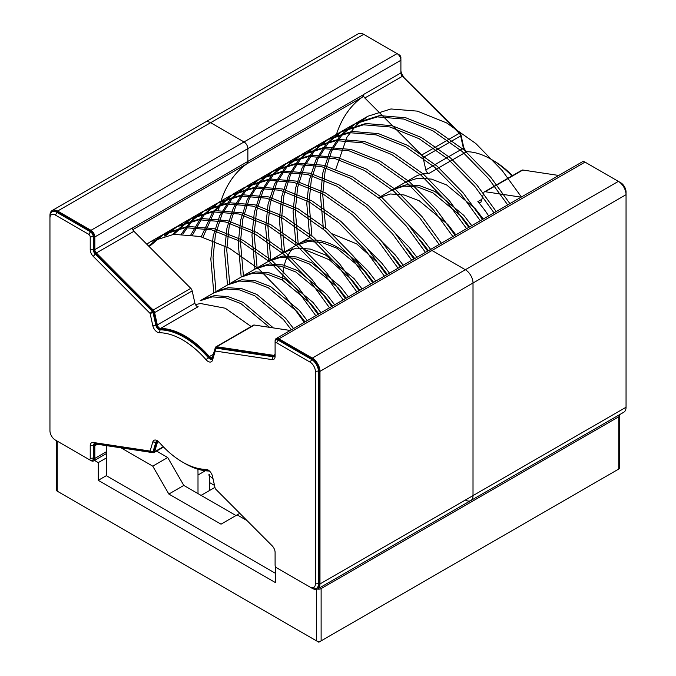 <?xml version="1.0" encoding="UTF-8"?>
<svg xmlns="http://www.w3.org/2000/svg" width="676" height="676" viewBox="0 0 676 676"><rect width="100%" height="100%" fill="white"/><g stroke="black" fill="none" stroke-linecap="round" stroke-linejoin="round"><path stroke-width="1.01" d="M197.933 469.195A237.986 137.405 60 0 1 198 475.008L205.36 470.766M483.272 219.016L475.329 208.732L446.574 184.903L431.432 179.106L417.81 178.168L405.828 182.005L394.311 188.655L406.301 184.81L419.923 185.748L435.065 191.545L463.82 215.374L471.763 225.657M469.558 226.925L461.623 216.65L432.86 192.821L417.717 187.024L404.104 186.077L392.105 189.931L380.715 196.505M455.852 234.842L447.909 224.559L419.154 200.73L404.011 194.933L390.39 193.995L378.425 197.831M428.432 250.669L420.303 240.174M414.726 258.587L406.597 248.084M401.012 266.505L392.883 256.001M387.306 274.414L379.363 264.139L356.649 243.867L332.381 233.904M373.6 282.331L365.657 272.048L336.901 248.219L321.759 242.422L308.138 241.484L296.164 245.329M359.885 290.249L351.951 279.965L329.229 259.702L304.96 249.74M346.18 298.158L338.237 287.883L309.481 264.054L294.339 258.257L280.726 257.311L268.735 261.164M332.474 306.076L324.531 295.792L295.775 271.963L280.633 266.167L267.012 265.229L255.038 269.065M318.759 313.994L310.825 303.71L282.061 279.881L266.927 274.084L253.306 273.138L241.307 276.991M305.053 321.903L297.11 311.628L268.355 287.799L253.213 282.002L239.6 281.055L227.626 284.892M291.348 329.82L283.405 319.537L254.649 295.708L239.507 289.911L225.885 288.973L213.886 292.826M269.597 327.345L240.876 303.592L225.767 297.82L212.179 296.882L200.214 300.719M430.637 249.402L422.694 239.118L409.394 225.852M416.923 257.319L408.988 247.036L395.68 233.769M403.217 265.229L395.274 254.953L381.974 241.678M389.511 273.146L381.568 262.863L368.268 249.596M375.797 281.064L367.862 270.78L354.554 257.514M362.091 288.973L354.148 278.698L325.393 254.869L310.25 249.072L296.637 248.126L284.655 251.971M348.385 296.891L340.442 286.607L311.687 262.778L296.544 256.981L282.923 256.043L270.932 259.888L257.336 267.738M334.671 304.808L326.736 294.525L297.972 270.696L282.838 264.899L269.217 263.953L257.226 267.806L200.189 300.735M320.965 312.718L313.022 302.442L284.266 278.613L269.124 272.817L255.511 271.87L243.529 275.715M307.259 320.635L299.316 310.352L270.561 286.523L255.418 280.726L241.797 279.788L229.798 283.641L241.315 276.991M293.545 328.544L285.61 318.269L256.846 294.44L241.704 288.644L228.091 287.697L216.126 291.533M273.349 327.911L243.14 302.358L227.998 296.561L214.376 295.615L202.377 299.468L213.895 292.818M251.142 326.525L225.294 308.239L200.671 303.532L195.415 304.546M209.509 490.514L209.509 474.772A154.052 88.945 60 0 1 208.876 474.206M509.915 203.628L490.675 177.18L464.336 150.182L435.065 129.547L405.786 117.768L379.456 115.613L356.396 122.863L342.267 134.49L331.629 151.035L325.08 171.476L322.705 194.409L325.663 228.294M496.209 211.546L476.96 185.097L450.63 158.099L421.351 137.456L392.08 125.685L365.75 123.522L342.69 130.781L328.553 142.408L317.923 158.953L311.374 179.394L309 202.327L311.949 236.211M482.503 219.455L463.254 193.006L436.924 166.017L407.645 145.374L378.374 133.603L352.035 131.44L328.975 138.69L314.847 150.326L304.208 166.862L297.66 187.303L295.294 210.244L298.243 244.12M468.789 227.373L449.54 200.924L423.21 173.926L393.939 153.291L364.66 141.512L338.33 139.357L315.269 146.607L301.133 158.235L290.503 174.78L283.954 195.22L281.579 218.154L284.537 252.038M455.083 235.29L435.834 208.842L409.504 181.844L380.225 161.201L350.954 149.43L324.624 147.267L301.555 154.525L287.427 166.152L276.797 182.697L270.239 203.138L267.873 226.071L270.822 259.956M441.377 243.199L422.128 216.751L395.79 189.762L366.519 169.118L337.248 157.347L310.909 155.184L287.849 162.443L273.721 174.07L263.082 190.615L256.534 211.047L254.159 233.989L257.117 267.865M427.663 251.117L408.414 224.669L382.084 197.671L352.813 177.028L323.534 165.257L297.203 163.102L274.135 170.352L260.006 181.988L249.376 198.524L242.828 218.965L240.453 241.898L243.402 275.783M413.957 259.035L394.708 232.586L368.378 205.589L339.099 184.945L309.828 173.174L283.498 171.011L260.429 178.27L246.301 189.897L235.662 206.442L229.113 226.882L226.747 249.816L229.696 283.7M400.251 266.944L381.002 240.495L354.663 213.506L325.393 192.863L296.122 181.092L269.783 178.929L246.715 186.187L232.586 197.814L221.956 214.36L215.407 234.8L213.033 257.733L215.99 291.61M386.537 274.862L367.288 248.413L340.957 221.415L311.687 200.772L282.407 189.001L256.077 186.838L233.009 194.105L214.461 211.368L202.961 237.225M372.831 282.779L353.582 256.331L327.252 229.333L297.972 208.69L268.702 196.919L242.371 194.756L219.294 202.014L203.637 215.45L192.516 234.961M359.117 290.688L339.876 264.24L313.537 237.251L284.266 216.607L254.987 204.836L228.657 202.673L205.58 209.932L192.871 220.013L182.858 234.04M345.411 298.606L326.162 272.158L299.831 245.16L270.561 224.516L241.281 212.746L214.951 210.582L191.874 217.849L173.893 234.327M331.705 306.524L312.456 280.075L286.125 253.077L256.846 232.434L227.575 220.663L201.237 218.5L178.16 225.767L165.578 235.713M317.99 314.433L298.75 287.984L272.411 260.995L243.14 240.352L213.861 228.581L187.531 226.418L164.454 233.685L149.202 246.63M521.424 196.986L502.175 170.538L475.845 143.54L446.574 122.897L417.295 111.126L390.965 108.963L367.837 116.255L356.328 125.119L346.94 137.211L335.811 169.101M507.718 204.896L488.469 178.447L462.139 151.458L432.86 130.814L403.589 119.044L377.25 116.88L354.19 124.139L340.062 135.766L329.423 152.311L322.875 172.752L320.509 195.685L323.458 229.57M494.004 212.813L474.763 186.365L448.425 159.375L419.154 138.732L389.875 126.961L363.544 124.798L340.476 132.048L326.347 143.684L315.717 160.22L309.169 180.661L306.794 203.603L309.752 237.479M480.298 220.731L461.049 194.282L434.719 167.285L405.439 146.641L376.169 134.87L349.838 132.707L326.77 139.966L312.642 151.593L302.011 168.138L295.463 188.579L293.088 211.512L296.037 245.396M466.592 228.64L447.343 202.192L421.013 175.202L391.734 154.559L362.463 142.788L336.124 140.625L313.064 147.883L298.936 159.511L288.297 176.056L281.748 196.496L279.382 219.43L282.331 253.314M452.878 236.558L433.629 210.109L407.298 183.12L378.028 162.477L348.748 150.706L322.418 148.543L299.358 155.793L285.221 167.42L274.591 183.965L268.042 204.405L265.668 227.347L268.625 261.223M439.172 244.475L419.923 218.027L393.593 191.029L364.313 170.386L335.042 158.615L308.712 156.452L285.644 163.71L271.515 175.338L260.885 191.883L254.337 212.323L251.962 235.256L254.911 269.141M425.466 252.385L406.217 225.936L379.878 198.947L350.607 178.303L321.337 166.533L294.998 164.369L271.938 171.619L257.81 183.255L247.171 199.792L240.622 220.232L238.248 243.174L241.205 277.059M411.752 260.302L392.502 233.854L366.172 206.864L336.901 186.221L307.622 174.45L281.292 172.287L258.232 179.537L244.095 191.164L233.465 207.709L226.916 228.15L224.542 251.092L227.491 284.968M398.046 268.22L378.797 241.771L352.466 214.774L323.187 194.13L293.916 182.359L267.586 180.196L244.518 187.455L230.389 199.082L219.759 215.627L213.202 236.068L210.836 259.001L213.785 292.885M384.34 276.129L365.091 249.681L338.752 222.691L309.481 202.048L280.21 190.277L253.872 188.114L230.812 195.364L212.72 211.985L201.228 236.761M370.625 284.047L351.376 257.598L325.046 230.609L295.775 209.966L266.496 198.195L240.166 196.032L217.106 203.282L201.913 216.151L190.911 234.724M356.92 291.964L337.67 265.516L311.34 238.518L282.061 217.875L252.79 206.104L226.46 203.941L203.391 211.199L191.156 220.773L181.371 234.006M343.205 299.874L323.965 273.425L297.626 246.436L268.355 225.792L239.076 214.022L212.746 211.858L189.686 219.108L172.515 234.471M329.499 307.791L310.25 281.343L283.92 254.345L254.649 233.71L225.37 221.939L199.04 219.776L175.98 227.026L164.293 236.034M315.793 315.709L296.544 289.26L270.214 262.263L240.935 241.619L211.664 229.848L185.325 227.685L162.274 234.935L148.61 246.039M209.509 474.772L208.876 475.135L213.058 478.862M304.285 322.351L285.035 295.902L258.705 268.904L229.426 248.261L200.155 236.49L173.825 234.327L150.697 241.619L146.734 244.146M198 493.615L198 475.008M275.098 343.695A2.172 1.251 60 0 1 276.628 342.808L278.166 340.146A4.343 2.501 60 0 0 275.994 339.935A4.343 2.501 60 0 0 275.098 341.921L275.098 356.37A6.506 3.76 60 0 1 272.09 359.615L215.23 351.021L212.509 360.181A6.506 3.76 60 0 1 206.053 359.725A74.859 43.222 60 0 0 159.266 332.719A6.506 3.76 60 0 1 152.818 325.714L150.097 313.41L93.237 256.356A6.506 3.76 60 0 1 90.229 249.63L90.229 236.955A2.172 1.251 60 0 0 88.691 234.302L55.322 215.036A7.597 4.386 60 0 0 49.948 218.137L49.948 430.722A7.597 4.386 60 0 0 55.322 440.025L88.691 459.291A2.172 1.251 60 0 0 90.229 458.404L90.229 445.729A6.506 3.76 60 0 1 93.237 442.476L150.097 451.078L152.818 441.918A6.506 3.76 60 0 1 157.229 440.642A6.506 3.76 60 0 1 159.266 442.366A74.859 43.222 60 0 0 182.664 462.164L184.193 463.052A77.022 44.472 60 0 0 208.267 470.471A4.343 2.501 60 0 1 208.935 470.58M49.948 218.137L49.948 216.362A9.76 5.636 60 0 1 51.976 211.892A9.76 5.636 60 0 1 56.86 212.374L90.229 231.64A4.343 2.501 60 0 1 93.296 236.955L93.296 249.63L94.057 249.19A4.343 2.501 -120 0 0 96.068 253.669L152.928 310.732A2.172 1.251 60 0 1 153.866 312.439L156.587 324.742A4.343 2.501 -120 0 0 160.888 329.406A77.022 44.472 60 0 1 209.036 357.207A4.343 2.501 -120 0 0 212.146 358.728M93.237 256.356L95.299 254.117A4.343 2.501 60 0 1 93.296 249.63L90.229 249.63M56.86 440.904L55.322 440.025L56.852 440.904A9.76 5.636 60 0 1 56.852 440.904A9.76 5.636 60 0 1 56.835 440.896M96.068 253.669L95.299 254.117L152.159 311.171A2.172 1.251 60 0 1 153.097 312.878L155.818 325.181L156.587 324.742M90.229 460.17L88.691 459.291L90.229 460.17A4.343 2.501 60 0 0 92.392 460.39L93.161 459.942A4.343 2.501 60 0 0 94.057 457.956L94.057 445.281A4.343 2.501 -120 0 1 94.606 443.574M158.074 441.225A4.343 2.501 60 0 0 156.595 441.318A4.343 2.501 60 0 0 155.818 442.374L153.097 451.543A2.172 1.251 60 0 1 152.717 452.067A2.172 1.251 60 0 1 152.159 452.159L95.299 443.557A4.343 2.501 60 0 0 94.192 443.743A4.343 2.501 60 0 0 93.296 445.729L93.296 458.404A4.343 2.501 60 0 1 92.392 460.39M159.266 332.719L160.119 329.846A4.343 2.501 60 0 1 155.818 325.181L152.818 325.714M160.888 329.406L160.119 329.846A77.022 44.472 60 0 1 208.267 357.646L209.036 357.207M212.509 360.181L212.568 357.942A4.343 2.501 60 0 1 211.791 359.007A4.343 2.501 60 0 1 208.267 357.646L206.053 359.725M212.568 357.942L215.289 348.782A2.172 1.251 60 0 1 215.678 348.25A2.172 1.251 60 0 1 216.236 348.165L273.087 356.759L273.856 356.32A4.343 2.501 -120 0 0 274.549 356.303M208.267 470.471L206.053 469.381A74.859 43.222 60 0 1 182.664 462.164M275.098 354.596A4.343 2.501 60 0 1 274.202 356.582A4.343 2.501 60 0 1 273.087 356.759L272.09 359.615M206.053 469.381A6.506 3.76 60 0 1 208.09 470.006A6.506 3.76 60 0 1 212.509 476.377L215.23 488.68L272.09 545.735A6.506 3.76 60 0 1 275.098 552.461L275.098 565.136A2.172 1.251 60 0 0 276.628 567.798L311.535 587.943A9.76 5.636 60 0 0 316.419 588.433L317.188 587.985A9.76 5.636 60 0 0 319.207 583.515L319.207 370.93A9.76 5.636 60 0 0 312.304 358.973L278.935 339.707A4.343 2.501 60 0 0 276.763 339.487L275.994 339.935M278.935 339.707L278.166 340.146L311.535 359.412A9.76 5.636 60 0 1 318.438 371.369L318.438 583.963A9.76 5.636 60 0 1 316.419 588.433M309.997 587.064A7.597 4.386 60 0 0 315.371 583.963L315.371 371.369A7.597 4.386 60 0 0 309.997 362.074L276.628 342.808M278.166 568.677L276.628 567.798L278.166 568.677A4.343 2.501 60 0 1 278.157 568.677M215.678 348.25L216.447 347.81A2.172 1.251 60 0 1 216.996 347.717L273.856 356.32M51.976 211.892L52.745 211.453A9.76 5.636 60 0 1 57.621 211.934L90.99 231.2A4.343 2.501 60 0 1 94.057 236.515L94.057 249.19M157.018 441.149A4.343 2.501 -120 0 0 156.587 441.935L153.866 451.095A2.172 1.251 60 0 1 153.477 451.627L152.717 452.067M49.948 216.362L49.948 215.475A10.85 6.261 60 0 1 52.196 210.515A10.85 6.261 60 0 1 57.621 211.047L90.99 230.313A5.425 3.135 60 0 1 94.826 236.955L94.826 249.63A3.253 1.876 -120 0 0 96.33 252.993L153.19 310.047A3.253 1.876 60 0 1 154.601 312.608L157.322 324.919A3.253 1.876 -120 0 0 160.55 328.418A78.112 45.098 60 0 1 209.374 356.607A3.253 1.876 -120 0 0 212.019 357.629A3.253 1.876 -120 0 0 212.602 356.827L215.323 347.667A3.253 1.876 60 0 1 215.906 346.873A3.253 1.876 60 0 1 216.734 346.737L273.594 355.331A3.253 1.876 -120 0 0 274.422 355.204A3.253 1.876 -120 0 0 275.098 353.709L275.098 341.034A5.425 3.135 60 0 1 276.222 338.549A5.425 3.135 60 0 1 278.935 338.82L312.304 358.086A10.85 6.261 60 0 1 319.976 371.369L319.976 583.963A10.85 6.261 60 0 1 317.728 588.923A10.85 6.261 60 0 1 312.304 588.39L278.935 569.124A5.425 3.135 60 0 1 278.918 569.116M158.59 441.665A3.253 1.876 -120 0 0 157.905 441.808A3.253 1.876 -120 0 0 157.322 442.611L154.601 451.771A3.253 1.876 60 0 1 154.018 452.565A3.253 1.876 60 0 1 153.19 452.7L96.33 444.098A3.253 1.876 -120 0 0 95.502 444.233A3.253 1.876 -120 0 0 94.826 445.729L94.826 458.404A5.425 3.135 60 0 1 93.702 460.888A5.425 3.135 60 0 1 90.99 460.618L57.621 441.352M209.442 471.02A3.253 1.876 -120 0 0 209.374 471.02A78.112 45.098 60 0 1 184.573 463.271M336.175 135.175A173.58 100.217 60 0 1 362.328 97.15A5.425 3.135 60 0 0 363.316 94.758L247.864 161.412A5.425 3.135 60 0 1 246.875 163.812A5.425 3.135 -120 0 0 247.864 161.412L247.864 148.602A5.425 3.135 -120 0 0 244.028 141.96A5.425 3.135 60 0 1 247.864 148.602L94.826 236.955M94.826 249.63L132.42 227.93A3.253 1.876 -120 0 0 133.924 231.293L190.784 288.348A3.253 1.876 -120 0 1 192.195 290.908L194.916 303.211A3.253 1.876 -120 0 0 198.136 306.718L160.55 328.418M215.906 346.873L253.492 325.173A3.253 1.876 -120 0 1 254.32 325.038L290.224 330.463M271.051 259.829L298.944 243.715A78.112 45.098 60 0 1 373.211 282.551A78.112 45.098 -120 0 0 316.943 240.25M511.884 175.988A78.112 45.098 -120 0 0 466.626 151.703A3.253 1.876 60 0 1 463.398 148.205L460.677 135.901A3.253 1.876 -120 0 0 459.266 133.341L402.406 76.287A3.253 1.876 60 0 1 400.902 72.923L400.902 59.361A4.343 2.501 -120 0 0 397.834 54.046L363.696 34.341L210.659 122.694L244.028 141.96L210.659 122.694A10.85 6.261 -120 0 0 205.234 122.153A10.85 6.261 60 0 1 210.659 122.694L57.621 211.047M465.341 500.037A10.85 6.261 -120 0 0 470.766 500.57L623.804 412.216A10.85 6.261 -120 0 0 626.052 407.248L626.052 194.663L473.014 283.016L473.014 495.601A10.85 6.261 60 0 1 470.766 500.57A10.85 6.261 -120 0 0 473.014 495.601L473.014 283.016A10.85 6.261 -120 0 0 465.341 269.732A10.85 6.261 60 0 1 473.014 283.016L319.976 371.369M312.304 358.086L618.379 181.371A10.85 6.261 -120 0 1 626.052 194.663L626.052 192.001A7.597 4.386 -120 0 0 620.678 182.706L585.01 162.113L431.972 250.466L465.341 269.732L431.972 250.466A5.425 3.135 -120 0 0 429.26 250.196A5.425 3.135 60 0 1 431.972 250.466L278.935 338.82M220.968 201.093A173.58 100.217 60 0 1 246.875 163.812A173.58 100.217 -120 0 0 218.433 210.337M400.834 59.395L400.902 57.587A2.172 1.251 -120 0 0 399.372 54.933L397.767 54.08M400.902 72.036A4.343 2.501 -120 0 0 402.913 76.515L460.77 134.042L463.491 146.346A6.506 3.76 -120 0 0 466.558 151.703M400.902 70.262A6.506 3.76 -120 0 0 403.91 76.988M465.967 151.568A4.343 2.501 -120 0 1 463.432 147.588L460.711 135.284A2.172 1.251 -120 0 0 459.764 133.578L402.735 76.616M512.416 175.684A74.859 43.222 -120 0 0 493.336 160.558L491.807 159.671A77.022 44.472 -120 0 0 491.427 159.451M512.062 175.887A77.022 44.472 -120 0 0 491.807 159.671M626.01 193.792L626.052 193.775A9.76 5.636 -120 0 0 619.148 181.819A9.76 5.636 -120 0 0 619.14 181.819L619.106 181.836M620.678 182.706L619.148 181.819M363.696 34.341A10.85 6.261 -120 0 0 358.272 33.8L52.196 210.515M132.42 228.065L247.864 161.412L247.864 148.602L400.902 60.248A5.425 3.135 -120 0 0 397.065 53.607L90.99 230.313M558.714 175.456L522.81 170.022A3.253 1.876 -120 0 0 521.982 170.158L484.388 191.857A3.253 1.876 60 0 1 485.216 191.722L521.128 197.155M585.01 162.113A5.425 3.135 -120 0 0 582.298 161.843L276.222 338.549M484.388 191.857A3.253 1.876 60 0 0 483.805 192.66L481.084 201.82A3.253 1.876 60 0 1 480.509 202.614A3.253 1.876 60 0 1 477.864 201.592A78.112 45.098 60 0 1 488.663 215.897M408.135 180.678L414.396 177.061A78.112 45.098 60 0 1 429.04 173.402A3.253 1.876 60 0 1 425.812 169.904L423.091 157.601L460.677 135.901M423.091 157.601A3.253 1.876 60 0 0 421.68 155.041L364.82 97.986A3.253 1.876 60 0 1 363.316 94.623L400.902 72.923M298.657 243.884A78.112 45.098 -120 0 0 298.471 244.002L309.861 237.42M292.615 248.819A78.112 45.098 -120 0 0 282.771 279.475M239.794 513.329L221.018 524.17L168.856 494.055L152.742 466.153L167.699 457.517L183.813 485.419L168.856 494.055M235.975 515.534L183.813 485.419M317.568 589.016A3.253 1.876 0 0 0 321.125 588.61L618.76 416.771A3.253 1.876 0 0 0 619.715 415.444A3.253 1.876 0 0 0 619.461 414.718M56.285 440.583L56.285 489.847A3.253 1.876 0 0 0 57.24 491.173L316.52 640.873A3.253 1.876 0 0 0 321.125 640.873L618.76 469.034A3.253 1.876 0 0 0 619.715 467.707L619.715 415.444M209.509 482.537L214.512 485.427M214.943 487.379L201.068 495.381M275.478 573.332L106.335 475.676L98.282 480.323L275.478 582.627L275.478 566.53M94.496 460.424L98.282 462.612L98.282 480.323M98.282 462.612L106.335 457.956L106.335 475.676M121.021 447.833L152.742 466.153M167.699 457.517L156.578 451.095M106.335 457.956L106.335 445.611M237.124 514.867L247.019 520.579M296.578 629.356L318.818 642.2L341.067 629.356M318.818 641.423L318.818 642.2M616.461 470.361L594.212 483.205M81.788 505.352L59.539 492.508M57.621 211.934L55.322 215.036M88.691 234.302L90.99 231.2M90.229 236.955L94.057 236.515M153.866 312.439L150.097 313.41L152.928 310.732M94.057 457.956L90.229 458.404M94.057 445.281L90.229 445.729M95.299 443.557L93.237 442.476M152.159 452.159L150.097 451.078L153.097 451.543L153.866 451.095M216.996 347.717L216.236 348.165L215.23 351.021L215.289 348.782M156.587 441.935L155.818 442.374L152.818 441.918M309.997 362.074L312.304 358.973M315.371 371.369L319.207 370.93M315.371 583.963L319.207 583.515M362.328 97.15L132.817 229.663M157.322 442.611L158.733 441.8M274.955 354.545L273.594 355.331M213.346 354.308L209.374 356.607M194.916 303.211L157.322 324.919M133.924 231.293L96.33 252.993M97.369 444.259L94.826 445.729M254.32 325.038L216.734 346.737M192.195 290.908L154.601 312.608M190.784 288.348L153.19 310.047M626.052 407.248L319.976 583.963M106.335 451.762L94.826 458.404M163.296 446.752L154.601 451.771M459.579 133.687L460.77 134.042L460.533 135.386M463.28 147.672L463.491 146.346M477.864 201.592L481.836 199.302M463.398 148.205L425.812 169.904M429.04 173.402L466.626 151.703M364.82 97.986L402.406 76.287M485.216 191.722L522.81 170.022M421.68 155.041L459.266 133.341M618.76 416.771L618.76 469.034M316.52 589.362L316.52 640.873M321.125 588.61L321.125 640.873M57.24 441.132L57.24 491.173M227.601 284.909L216.1 291.55M367.854 116.247L356.345 122.897M354.139 124.164L342.631 130.806M340.434 132.082L328.925 138.724M326.728 139.991L315.219 146.633M313.013 147.909L301.504 154.55M299.307 155.826L287.799 162.468M285.593 163.736L274.093 170.377M271.887 171.653L260.378 178.295M258.181 179.571L246.672 186.213M244.467 187.48L232.966 194.122M230.761 195.398L219.252 202.039M217.055 203.315L205.546 209.957M203.341 211.225L191.84 217.866M189.635 219.142L178.126 225.784M175.929 227.06L164.42 233.702M162.215 234.969L150.714 241.611M93.702 460.888L106.335 453.596M163.584 447.047L154.018 452.565M470.766 500.57L317.728 588.923"/></g></svg>
